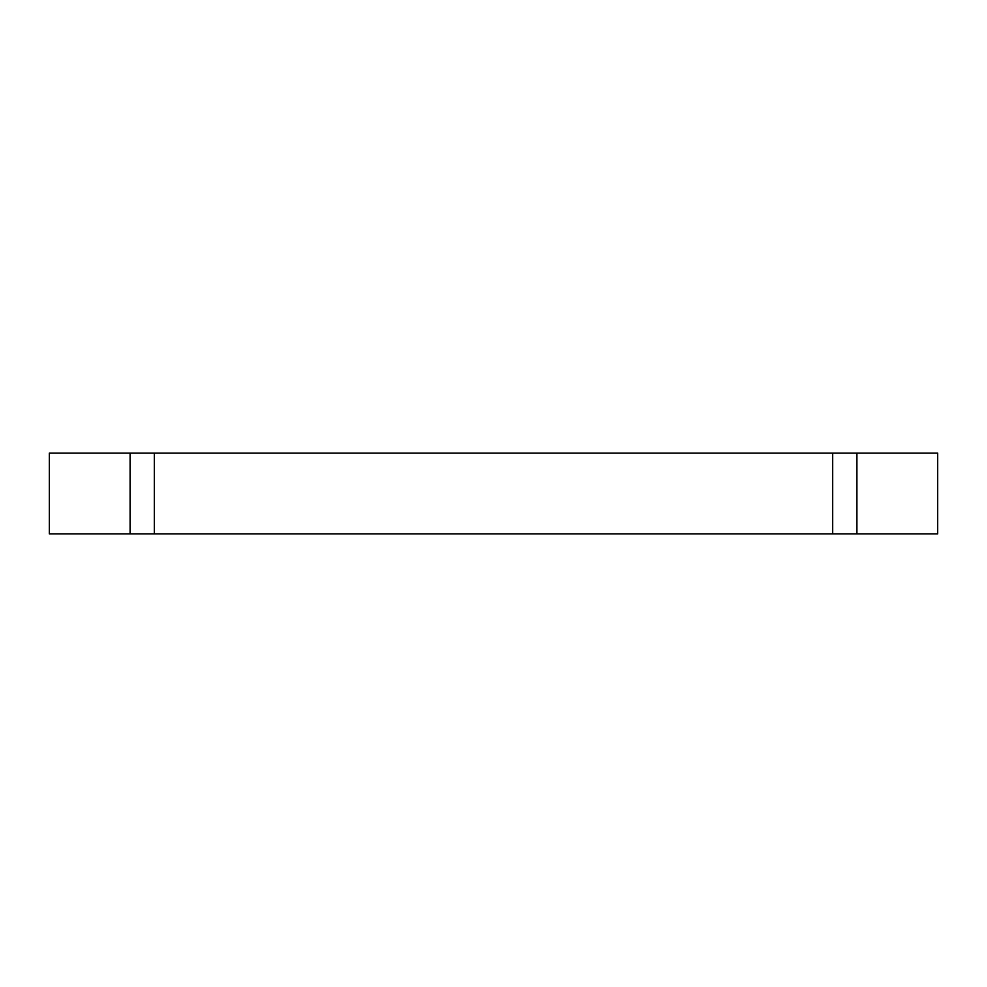 <?xml version="1.0" encoding="UTF-8"?>
<svg xmlns="http://www.w3.org/2000/svg" width="987" height="987" viewBox="0 0 987 987"><rect width="100%" height="100%" fill="white"/><g stroke="black" fill="none" stroke-linecap="round" stroke-linejoin="round"><path stroke-width="1.48" d="M856.901 453.119L49.35 453.119L49.35 533.881L937.65 533.881L937.65 453.119L856.901 453.119L856.901 533.881M130.099 453.119L130.099 533.881M832.67 453.119L832.67 533.881M154.33 453.119L154.33 533.881"/></g></svg>
